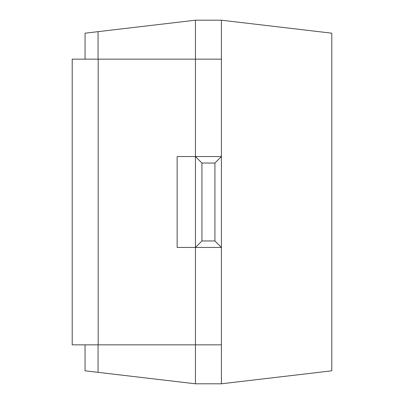 <?xml version="1.0" encoding="UTF-8"?>
<svg xmlns="http://www.w3.org/2000/svg" width="404" height="404" viewBox="0 0 404 404"><rect width="100%" height="100%" fill="white"/><g stroke="black" fill="none" stroke-linecap="round" stroke-linejoin="round"><path stroke-width="0.61" d="M214.923 240.956L214.923 163.044L201.934 163.044L201.934 240.956L214.923 240.956L221.412 247.45L221.412 156.55L195.445 156.55L195.445 247.45L201.934 240.956M214.923 163.044L221.412 156.55L221.412 59.156L72.205 59.156L72.205 344.844L98.177 344.844L98.177 59.156M85.062 59.156L85.062 33.184L195.445 20.2L195.445 156.55L177.144 156.55L177.144 247.45L195.445 247.45L195.445 156.55L201.934 163.044M98.051 344.844L98.051 372.342L85.062 370.816L85.062 344.844M221.412 59.156L221.412 20.2L331.795 33.184L331.795 370.816L221.412 383.8L221.412 156.55M221.412 344.844L195.445 344.844L195.445 383.8L221.412 383.8M195.445 383.8L98.051 372.342M98.051 31.658L98.051 59.156M195.445 20.2L221.412 20.2M221.412 247.45L195.445 247.45L195.445 344.844L98.177 344.844"/></g></svg>
